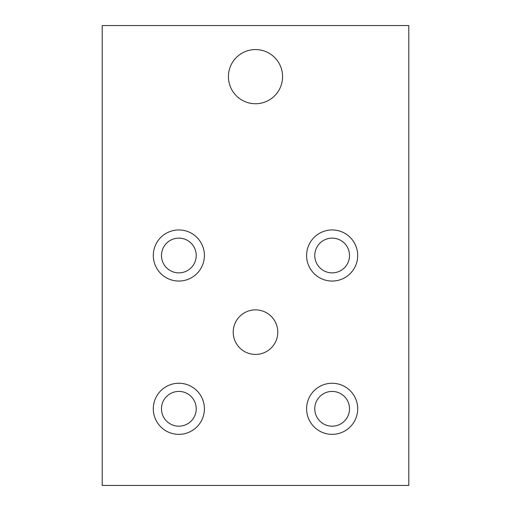 <?xml version="1.0" encoding="UTF-8"?>
<svg xmlns="http://www.w3.org/2000/svg" width="511" height="511" viewBox="0 0 511 511"><rect width="100%" height="100%" fill="white"/><g stroke="black" fill="none" stroke-linecap="round" stroke-linejoin="round"><path stroke-width="0.77" d="M228.417 76.65A27.083 27.083 0 0 1 255.5 49.567A27.083 27.083 0 0 1 282.583 76.65A27.083 27.083 0 0 1 255.5 103.733A27.083 27.083 0 0 1 228.417 76.65M349.524 255.5A17.374 17.374 0 0 0 332.15 238.126A17.374 17.374 0 0 0 314.776 255.5A17.374 17.374 0 0 0 332.15 272.874A17.374 17.374 0 0 0 349.524 255.5M306.6 255.5A25.55 25.55 0 0 1 332.15 229.95A25.55 25.55 0 0 1 357.7 255.5A25.55 25.55 0 0 1 332.15 281.05A25.55 25.55 0 0 1 306.6 255.5M196.224 255.5A17.374 17.374 0 0 0 178.85 238.126A17.374 17.374 0 0 0 161.476 255.5A17.374 17.374 0 0 0 178.85 272.874A17.374 17.374 0 0 0 196.224 255.5M153.3 255.5A25.55 25.55 0 0 1 178.85 229.95A25.55 25.55 0 0 1 204.4 255.5A25.55 25.55 0 0 1 178.85 281.05A25.55 25.55 0 0 1 153.3 255.5M233.22 332.15A22.28 22.28 0 0 1 255.5 309.87A22.28 22.28 0 0 1 277.78 332.15A22.28 22.28 0 0 1 255.5 354.43A22.28 22.28 0 0 1 233.22 332.15M306.6 408.8A25.55 25.55 0 0 1 332.15 383.25A25.55 25.55 0 0 1 357.7 408.8A25.55 25.55 0 0 1 332.15 434.35A25.55 25.55 0 0 1 306.6 408.8M349.524 408.8A17.374 17.374 0 0 0 332.15 391.426A17.374 17.374 0 0 0 314.776 408.8A17.374 17.374 0 0 0 332.15 426.174A17.374 17.374 0 0 0 349.524 408.8M153.3 408.8A25.55 25.55 0 0 1 178.85 383.25A25.55 25.55 0 0 1 204.4 408.8A25.55 25.55 0 0 1 178.85 434.35A25.55 25.55 0 0 1 153.3 408.8M196.224 408.8A17.374 17.374 0 0 0 178.85 391.426A17.374 17.374 0 0 0 161.476 408.8A17.374 17.374 0 0 0 178.85 426.174A17.374 17.374 0 0 0 196.224 408.8M408.8 485.45L408.8 25.55L102.2 25.55L102.2 485.45L408.8 485.45"/></g></svg>
